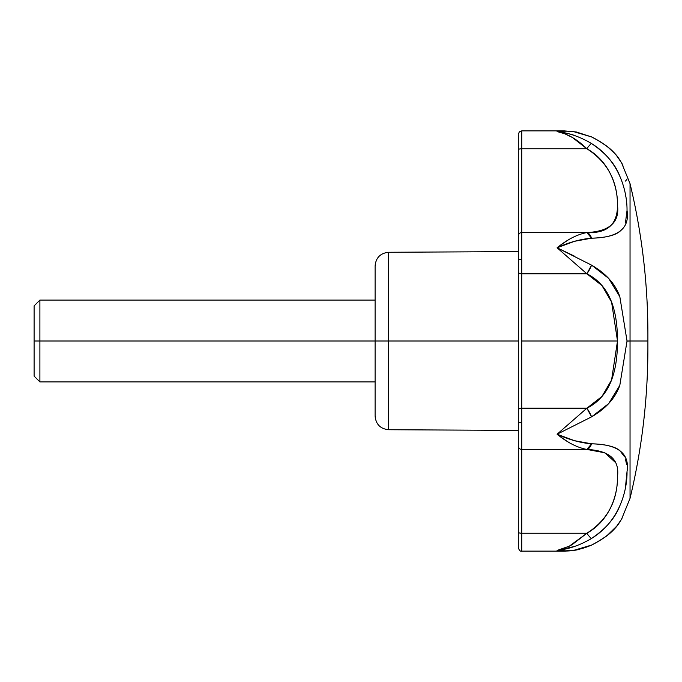 <?xml version="1.0" encoding="UTF-8"?>
<svg xmlns="http://www.w3.org/2000/svg" width="682" height="682" viewBox="0 0 682 682"><rect width="100%" height="100%" fill="white"/><g stroke="black" fill="none" stroke-linecap="round" stroke-linejoin="round"><path stroke-width="1.02" d="M388.672 341L388.672 429.728L388.672 341L375.1 341L375.1 416.088L375.1 341L388.672 341L388.672 429.728L388.672 252.272L388.672 341L518.32 341L388.672 341L388.672 252.272L388.672 341M518.32 135.164L518.32 259.629L521.73 259.629L521.73 232.571A3.41 3.384 180 0 0 518.32 235.946L518.32 305.178M518.32 376.822L518.32 422.371L521.73 422.371L521.73 408.22A3.41 1.773 180 0 0 518.32 409.993L518.32 455.491M619.81 385.347C615.309 398.092 605.897 408.595 591.558 416.873L557.1 434.212L586.861 408.22L521.73 408.22L521.73 341L617.5 341C617.5 356.533 615.522 369.542 611.566 380.019C606.554 393.071 598.319 402.474 586.861 408.22L521.73 408.22L521.73 449.429L586.759 449.421M574.628 546.418L557.1 550.442L565.898 550.843L574.628 550.11L591.558 545.071C605.642 537.774 615.062 530.059 619.819 521.935L621.524 519.249L630.04 498.354C641.924 448.85 647.874 398.646 647.9 347.735L647.9 334.265C647.874 283.354 641.924 233.15 630.04 183.646L621.524 162.751L619.819 160.065C615.062 151.941 605.642 144.226 591.558 136.929L574.628 131.89C571.414 131.106 565.574 130.995 557.1 131.558C566.648 133.109 572.496 134.448 574.628 135.582M586.716 232.588L521.73 232.571L521.73 273.78L586.861 273.78C598.319 279.526 606.554 288.929 611.566 301.981C615.522 312.458 617.5 325.467 617.5 341L611.566 380.019L601.942 396.464L586.861 408.22A10.23 2.89 61 0 1 591.558 416.873L608.642 403.642L619.81 385.347L627.031 341L630.04 341L630.04 183.646L630.04 498.354L630.04 341L647.866 341L630.04 341L630.04 498.354L630.04 341L627.031 341.102M572.317 444.306C569.632 443.155 564.56 439.788 557.1 434.212L574.628 440.717L591.558 443.812C605.463 444.272 614.883 446.522 619.819 450.555L624.584 456.821M625.42 459.037L626.605 464.425M620.586 504.015L619.819 505.822C615.138 518.064 605.718 528.934 591.558 538.422C620.629 520.69 627.338 488.474 627.031 471.518L625.428 487.604M565.352 551.107L557.1 550.442L569.308 546.18L586.861 533.256A10.23 1.918 58.7 0 0 591.558 538.422L587.756 540.579M587.765 141.421L591.558 143.578C605.718 153.066 615.138 163.936 619.819 176.178L620.876 178.718M625.42 194.379L625.812 196.552M622.129 229.178L619.819 231.445C614.883 235.478 605.463 237.728 591.558 238.188C618.071 237.737 629.895 228.479 627.031 210.431L625.428 222.954M518.32 235.946A3.41 3.384 0 0 1 521.73 232.571L521.73 148.744L586.861 148.744C611.166 162.299 617.969 189.528 617.5 205.35C619.682 222.358 609.469 231.428 586.861 232.571L521.73 232.571L521.73 130.876L521.73 148.744L586.861 148.744C607.287 161.864 617.5 180.73 617.5 205.35C617.5 224.472 607.287 233.542 586.861 232.571A10.23 5.524 85.3 0 1 591.558 238.188L574.628 241.283L557.1 247.788L574.628 256.236M627.031 341L619.827 296.696L608.634 278.35L591.558 265.127A10.23 2.89 119 0 1 586.861 273.78L557.1 247.788L586.861 273.78L601.916 285.511L611.566 301.981L617.5 341L521.73 341L521.73 273.78L586.861 273.78L591.558 265.127C605.914 273.414 615.334 283.934 619.827 296.696M630.04 341L630.04 183.646L630.04 341M574.278 131.839L591.558 136.929L576.324 131.976L564.142 130.876L557.1 131.558C567.279 133.587 577.202 139.316 586.861 148.744L572.317 137.457L564.756 133.774L557.1 131.558L564.756 130.876M518.32 134.286L519.317 131.873L521.73 130.876L564.312 130.876M591.558 265.127L557.1 247.788C564.56 242.212 569.632 238.845 572.317 237.694M617.5 476.641C617.5 501.261 607.287 520.136 586.861 533.256L521.73 533.256L521.73 551.124L521.73 449.429L586.861 449.429L604.908 452.814L615.062 462.14M627.031 471.518C629.836 453.479 618.011 444.246 591.558 443.812A10.23 5.524 94.7 0 1 586.861 449.429L591.558 443.812C580.373 442.874 568.89 439.668 557.1 434.212C567.288 442.516 577.202 447.588 586.861 449.429C609.418 450.538 619.631 459.608 617.5 476.641C617.969 492.481 611.166 519.693 586.861 533.256L521.73 533.256L521.73 422.371L518.32 422.371L518.32 446.054A3.41 3.384 0 0 0 521.73 449.429A3.41 3.384 180 0 1 518.32 446.054L518.32 547.117M590.936 136.536A10.23 3.998 114.3 0 1 591.055 136.579A10.23 3.998 114.3 0 1 591.558 136.929M607.969 147.159L614.184 153.015M591.072 136.588C614.064 148.557 616.443 155.786 621.771 163.143L622.947 165.24M626.946 179.349L625.462 181.08M591.558 545.071C580.382 550.016 568.899 551.806 557.1 550.442L564.133 551.116C573.426 550.86 574.048 550.383 578.097 549.675L591.558 545.071A10.23 3.998 65.7 0 1 591.055 545.421A10.23 3.998 65.7 0 1 590.936 545.464M621.975 518.482L621.558 519.207C616.468 526.129 614.047 533.477 591.072 545.412M616.4 526.47L607.082 535.566M586.861 533.256L572.198 544.611L568.95 546.367M557.1 550.442C568.899 549.112 580.382 545.106 591.558 538.422M591.558 416.873L586.861 408.22L557.1 434.212L591.558 416.873M627.031 210.431C627.227 193.509 620.62 161.233 591.558 143.578C580.373 136.894 568.89 132.888 557.1 131.558M591.558 143.578A10.23 1.918 121.3 0 0 586.861 148.744M591.558 238.188L586.861 232.571C577.202 234.412 567.288 239.484 557.1 247.788C568.89 242.332 580.373 239.126 591.558 238.188M518.32 532.079A3.41 1.176 0 0 0 521.73 533.256A3.41 1.176 180 0 1 518.32 532.079L518.32 547.714C519.241 550.459 520.375 551.593 521.73 551.124L564.253 551.124M518.32 409.993A3.41 1.773 0 0 1 521.73 408.22L521.73 273.78A3.41 1.773 180 0 1 518.32 272.007L518.32 409.993M521.73 259.629L518.32 259.629L518.32 272.007A3.41 1.773 0 0 0 521.73 273.78L521.73 259.629M521.73 148.744A3.41 1.176 180 0 0 518.32 149.921A3.41 1.176 0 0 1 521.73 148.744M518.32 141.012L518.32 149.921M518.32 251.59L388.672 252.272C380.428 253.116 375.901 257.66 375.1 265.912L375.1 416.088C375.901 424.34 380.428 428.884 388.672 429.728L518.32 430.41M375.1 341L39.897 341L39.897 381.92L39.897 341L34.1 341L34.1 376.123L34.1 305.877L34.1 341L39.897 341L39.897 300.08L39.897 341L375.1 341M375.1 381.92L39.897 381.92L34.1 376.123M34.1 305.877L39.897 300.08L375.1 300.08"/></g></svg>
